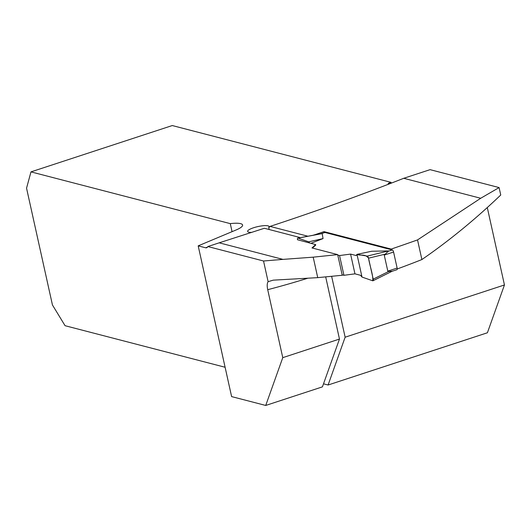 <?xml version="1.0" encoding="UTF-8"?>
<svg xmlns="http://www.w3.org/2000/svg" width="531" height="531" viewBox="0 0 531 531"><rect width="100%" height="100%" fill="white"/><g stroke="black" fill="none" stroke-linecap="round" stroke-linejoin="round"><path stroke-width="0.8" d="M307.588 278.284A1007.32 898.326 -75.4 0 1 267.71 289.694L282.771 357.655L265.726 405.452L231.609 396.597L198.189 245.86L205.577 247.778L207.468 247.154M267.71 289.694C266.927 285.924 267.066 283.249 268.115 281.669L263.535 261L207.847 246.543A10.381 4.075 71.8 0 1 206.619 247.765A10.381 4.075 71.8 0 1 205.577 247.778M207.847 246.543L219.19 242.826L282.983 259.387L263.535 261M219.19 242.826L264.372 228.27L300.38 237.622M320.664 233.899L297.997 238.12A1.945 0.763 71.8 0 0 297.805 238.1A1.945 0.763 71.8 0 0 297.519 239.74L315.646 244.592L315.753 245.056L312.467 248.07M337.67 254.614L313.197 257.163L317.737 277.64L342.249 275.264L337.67 254.614L311.982 247.944L315.646 244.592M313.197 257.163L282.983 259.387M317.737 277.64L273.213 280.156L268.115 281.669M307.914 236.229L270.053 226.398C314.81 211.73 359.374 195.693 403.746 178.29L430.077 169.654L499.1 187.576L480.701 198.269L417.532 239.912A2572.383 2294.046 -75.4 0 1 391.188 249.079L323.996 231.635L324.229 232.664M315.288 234.861L315.228 234.609A2572.383 2294.046 104.6 0 0 323.996 231.635M315.228 234.609L312.971 235.293M480.701 198.269L403.746 178.29M417.532 239.912L421.886 259.553C449.067 240.815 475.351 219.303 500.746 195.01L499.1 187.576M421.886 259.553A996.939 889.067 -75.4 0 1 397.228 268.958M391.188 249.079L391.32 249.703M388.865 184.111L388.48 184.011A3.246 0.73 -12.5 0 1 388.148 183.786A3.246 0.73 -12.5 0 1 389.893 182.717L391.028 182.345L172.276 125.548L30.971 171.878L230.281 223.631A19.461 4.374 167.5 0 1 242.601 225.011A19.461 4.374 167.5 0 1 236.235 229.916L198.189 245.86M270.053 226.398A10.381 4.075 71.8 0 1 268.985 227.314A10.381 4.075 71.8 0 1 268.719 227.381L269.151 226.929A11.032 2.482 -12.5 0 0 269.164 226.631A11.032 2.482 -12.5 0 0 257.86 226.591A11.032 2.482 -12.5 0 0 247.632 231.403A11.032 2.482 -12.5 0 0 251.747 232.405M30.971 171.878L26.55 188.18L52.443 304.973L65.067 325.702L225.104 367.253M230.281 223.631L232.06 231.669M282.771 357.655L339.468 339.063L325.689 276.903M487.285 207.555L504.45 284.968L345.137 337.205L331.643 276.326M391.221 183.202L391.028 182.345M345.137 337.205L328.092 385.008L323.512 383.813M269.197 229.525L268.719 227.381M265.726 405.452L322.423 386.867L339.468 339.063M504.45 284.968L487.405 332.771L328.092 385.008M396.697 269.708A1.945 0.763 -108.2 0 0 396.889 269.708A1.945 0.763 -108.2 0 0 397.135 268.075L393.577 252.033A1.945 0.763 -108.2 0 0 392.316 249.962L324.985 232.478A1.945 0.763 -108.2 0 0 324.793 232.478A1.945 0.763 -108.2 0 0 324.633 232.591M310.861 243.351L323.04 238.592L322.191 233.64M337.776 255.086L339.555 255.55L350.579 254.097L356.135 255.537L356.985 254.369L371.733 251.236L388.692 250.904L384.252 255.092L387.809 271.135L388.639 271.48L392.369 271.129M342.156 274.832L343.935 275.297L354.96 273.843L360.516 275.29L362.016 277.069L356.985 254.369L367.24 256.095L388.692 250.904M362.016 277.069L372.709 280.78C373.499 275.888 369.629 265.327 368.541 258.179C364.797 253.373 360.815 256.134 356.985 254.369L362.016 277.069L372.709 280.78A1.945 0.763 71.8 0 0 372.988 280.773A1.945 0.763 71.8 0 0 373.193 279.16L368.541 258.179L384.816 254.236M368.541 258.179A1.945 0.763 -108.2 0 0 367.24 256.095M297.997 238.12L308.69 241.831L309.719 243.052M323.04 238.592L308.69 241.831M373.193 279.16L388.639 271.48M343.935 275.297L339.555 255.55M354.96 273.843L350.579 254.097M269.151 226.929L269.834 226.71M389.893 182.717L390.099 183.633M392.316 249.962L387.995 251.375M324.985 232.478L320.877 233.826M393.577 252.033L384.252 255.092M397.135 268.075L387.809 271.135M324.793 232.478L320.439 233.905M297.805 238.1L321.667 233.68M396.889 269.708L391.599 271.441M372.988 280.773L392.031 271.301"/></g></svg>
